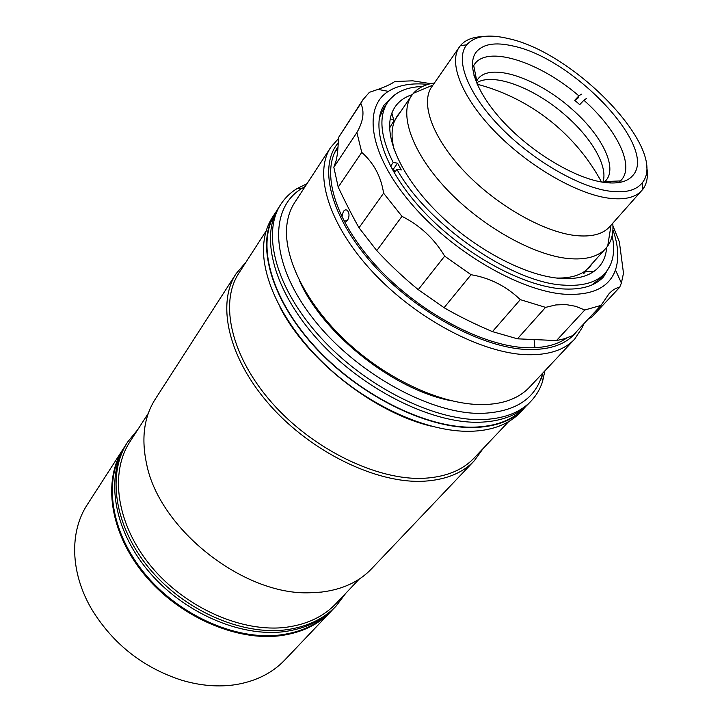 <?xml version="1.0" encoding="UTF-8"?>
<svg xmlns="http://www.w3.org/2000/svg" width="722" height="722" viewBox="0 0 722 722"><rect width="100%" height="100%" fill="white"/><g stroke="black" fill="none" stroke-linecap="round" stroke-linejoin="round"><path stroke-width="1.08" d="M606.606 181.511L606.498 182.711M612.743 223.242C613.592 232.322 611.913 239.921 607.707 246.031L605.812 248.395C598.258 256.725 585.759 260.11 568.331 258.557C533.242 255.2 481.764 226.338 446.882 189.426C411.892 152.513 398.715 113.923 411.594 95.656L413.453 93.255C418.399 87.732 425.375 84.312 434.4 82.994M646.452 165.564C648.455 175.347 647.273 183.235 642.905 189.227L609.684 226.69C602.861 234.28 591.39 237.222 575.281 235.516C543.269 231.906 496.393 205.219 464.49 171.601C432.487 137.983 420.15 103.075 431.774 86.784L460.356 45.657C465.139 40.008 472.531 36.993 482.513 36.632M474.39 76.866L476.024 77.191M641.903 190.446C635.369 197.711 624.025 200.247 607.861 198.063C575.75 193.505 527.89 165.654 494.832 131.458C461.674 97.271 448.245 62.507 459.4 46.921M508.342 38.582C488.559 33.844 474.697 35.91 466.755 44.791C454.914 59.005 467.071 92.353 498.938 125.646C530.688 158.939 577.338 186.42 608.583 191.014C624.972 193.297 636.19 190.554 642.246 182.792C669.15 150.555 575.371 52.724 508.342 38.582M610.487 181.348L610.839 183.009M513.252 46.055C573.954 58.5 659.015 148.29 632.562 175.78C626.904 182.152 616.985 184.29 602.798 182.215C575.109 177.964 534.28 153.957 506.086 124.744C477.802 95.53 466.213 65.828 475.852 52.544C482.612 43.961 495.084 41.795 513.252 46.055M473.957 75.359L475.654 75.314M608.574 181.43L609.278 182.937M577.14 330.92C567.51 343.816 551.048 350.008 527.755 349.52C482.404 348.212 415.764 312.337 373.012 264.433C330.071 216.537 318.041 166.213 338.239 142.875M583.71 323.907L582.356 327.4L574.667 339.123C564.46 349.98 548.657 355.179 527.25 354.737C482.079 353.554 416.098 318.934 372.272 271.571C328.293 224.217 313.393 173.045 330.766 147.315L338.356 138.678M574.667 339.123L529.443 387.272C524.56 392.47 518.405 396.558 510.968 399.537C502.575 402.867 492.819 404.546 481.709 404.573C441.963 404.708 386.992 379.664 345.901 341.064C304.783 302.455 282.419 255.326 287.067 223.459C288.213 215.535 290.731 208.586 294.639 202.62L330.766 147.315M451.855 400.863C394.618 390.485 323.303 334.403 299.72 281.228M534.063 339.439L534.948 347.706M566.599 338.086C556.788 345.026 543.504 348.239 526.744 347.724C482.874 346.37 418.859 312.418 376.685 266.436C334.358 220.454 320.523 171.114 338.031 146.783M390.205 119.139L393.508 119.238M556.463 340.567L564.541 338.726L572.826 335.54L601.029 305.388L584.766 310.009L556.463 340.567L517.43 338.817L492.449 331.624C474.426 323.952 458.299 315.983 444.075 307.698L418.255 289.639C404.139 278.132 390.304 265.127 376.767 250.624L359.005 227.773C352.977 217.132 346.055 203.595 338.221 187.16L333.826 167.242L336.127 160.672C337.508 154.851 338.257 147.216 338.365 137.758L362.949 99.717L369.384 92.326L378.003 89.393C386.369 86.342 391.938 83.716 394.726 81.514L412.74 80.828L430.745 83.662M344.232 221.528L347.652 220.039C349.457 216.6 349.448 213.495 347.625 210.716C346.208 209.371 344.773 209.642 343.329 211.528L341.867 216.88M612.906 229.831C618.357 245.29 619.214 258.675 615.469 269.974C609.142 287.536 592.302 295.632 564.938 294.242C519.795 291.264 451.322 251.346 410.331 202.557C369.077 153.777 362.67 107.307 388.355 91.36C398.445 85.061 411.648 82.741 427.965 84.393M584.766 310.009L575.651 306.299L565.94 304.558L555.85 304.928L545.561 307.373L520.291 299.639C506.312 286.228 489.904 277.925 471.069 274.712L444.662 256.13C434.265 238.711 420.033 225.445 401.983 216.338L383.59 193.198C381.135 176.728 373.861 163.118 361.758 152.369L356.894 132.514C363.356 121.26 364.664 111.567 360.82 103.445L362.949 99.717M610.514 264.757L603.655 276.752C595.018 286.12 581.039 290.154 561.707 288.854C521.979 285.939 463.443 253.801 423.949 211.844C384.321 169.887 369.826 125.7 384.546 104.446L394.582 94.952M612.924 225.878L619.368 241.915L623.492 273.205L621.389 283.024L619.647 287.347L591.923 316.949L588.222 319.07M601.029 305.388L609.061 293.683C612.626 289.901 616.155 287.789 619.647 287.347M545.561 307.373L517.43 338.817M520.291 299.639L492.449 331.624M471.069 274.712L444.075 307.698M444.662 256.13L418.255 289.639M401.983 216.338L376.767 250.624M383.59 193.198L359.005 227.773M361.758 152.369L338.221 187.16M356.894 132.514L333.826 167.242M360.82 103.445L338.365 137.758M612.148 235.697C615.487 251.418 613.122 263.927 605.036 273.214C596.489 282.492 582.627 286.453 563.44 285.109C511.736 282.654 427.361 224.515 396.919 169.327L401.315 169.968L397.569 163.172L393.409 169.074L395.015 172.016M605.036 273.214L600.289 278.394L591.769 285.01M606.642 247.429C605.92 257.944 601.561 266.012 593.583 271.652C585.361 277.266 573.954 279.486 559.36 278.322C524.118 275.416 473.235 248.278 436.801 211.835C400.304 175.383 383.211 135.195 391.875 113.029C395.475 103.941 402.298 97.804 412.334 94.627M592.717 262.952L589.739 266.941L584.495 271.472C577.537 276.165 568.178 278.34 556.427 278.024M389.591 128.011L393.905 120.718M394.447 150.636C391.36 139.292 391.279 129.68 394.194 121.819L397.362 115.655L400.539 111.82M397.569 163.172L393.174 162.513C380.304 136.386 378.472 116.305 387.66 102.271C394.781 92.217 406.378 86.965 422.442 86.514M394.266 173.063L396.919 169.327M393.174 162.513L390.512 166.304M391.875 168.849L393.409 169.074M379.321 117.948L383.752 108.092L387.66 102.271M123.399 448.615L87.263 504.678C69.529 531.527 70.079 572.519 91.721 609.278C113.083 644.105 143.2 667.796 182.079 680.341C200.906 685.828 218.82 687.254 235.823 684.618C256.075 681.198 272.393 672.994 284.784 660.007L330.748 611.678C318.429 624.602 301.895 632.562 281.147 635.577C236.798 641.786 178.957 616.696 144.256 574.441C109.428 532.222 102.632 480.22 123.399 448.615L124.924 446.331M332.607 609.657L330.748 611.678M618.321 182.648L620.424 180.924C635.522 167.062 617.373 129.915 583.89 100.25L579.703 104.654L574.694 100.277L578.891 95.873C538.865 61.189 485.292 44.168 473.722 65.558L472.54 68.003M476.186 81.938L477.639 79.456C489.39 61.848 536.888 77.777 571.346 108.625C601.101 134.265 617.942 167.143 605.993 180.392L603.917 182.386M476.583 82.904C492.936 71.947 534.876 88.084 565.777 115.628C591.887 138.272 608.393 166.8 602.888 182.233M586.435 98.49L583.89 100.25M578.891 95.873L581.454 94.131M574.694 100.277L578.782 97.488M305.126 186.556L302.076 188.298C269.171 207.674 269.604 261.752 311.751 316.832C353.581 371.947 429.599 414.32 481.321 413.39C513.784 412.19 533.874 399.952 541.599 376.667L542.574 373.292M544.911 370.801L542.547 381.55C540.164 388.987 536.338 395.494 531.076 401.089C519.795 412.939 503.017 419.121 480.735 419.617C433.056 420.457 364.709 386.18 320.198 336.993C275.524 287.825 261.68 233.116 280.831 204.29C285.019 197.855 290.443 192.603 297.112 188.541L306.994 183.704M531.076 401.089L528.63 403.652C517.34 415.529 500.554 421.729 478.289 422.271C430.628 423.191 362.408 389.032 318.023 339.927C273.485 290.84 259.73 236.139 278.909 207.259L280.831 204.29M542.502 373.59L541.807 377.714M359.249 579.08L335.929 603.655C323.754 616.444 307.364 624.295 286.76 627.192C242.827 633.149 185.446 608.086 150.952 566.165C116.332 524.271 109.464 472.829 129.978 441.683L148.362 413.228M345.802 593.249L336.226 605.929C323.907 618.835 307.355 626.768 286.553 629.728C242.078 635.82 183.948 610.505 148.994 568.052C113.914 525.625 106.955 473.515 127.695 441.936L137.758 429.635M236.193 273.557L155.311 399.076C144.003 416.765 141.115 438.462 146.647 464.147C159.318 529.19 243.973 595.767 310.171 592.744L321.344 592.094C342.481 589.495 359.15 581.788 371.37 568.981L474.282 460.789C462.585 473.072 445.754 479.886 423.805 481.222C376.839 483.839 311.408 452.333 269.784 405.033C228.008 357.76 216.383 303.493 236.193 273.557L246.022 262.095M508.712 421.558L474.038 458.1C462.477 470.275 445.817 476.998 424.076 478.28C377.678 480.771 313.095 449.589 272.013 402.894C230.787 356.217 219.289 302.671 238.865 273.16L266.21 230.85M431.097 426.133C373.725 412.442 306.886 359.881 280.055 307.346M277.113 210.282L272.384 217.394C267.691 224.668 264.83 233.215 263.819 243.043C260.218 277.726 284.522 327.355 327.815 367.227C371.09 407.082 428.336 432.153 469.941 431.296C480.157 431.097 489.317 429.581 497.422 426.747C506.736 423.453 514.371 418.661 520.327 412.379L526.121 406.107M275.109 213.17C255.859 242.15 269.414 296.823 313.709 345.748C357.841 394.699 425.818 428.615 473.424 427.532C495.662 426.919 512.449 420.655 523.793 408.742M127.695 441.936L126.368 444.003C105.62 475.59 112.524 527.665 147.532 570.028C182.395 612.418 240.444 637.661 284.883 631.542C305.668 628.564 322.211 620.622 334.53 607.707L336.226 605.929M483.108 448.542L474.282 460.789M122.596 450.609C103.571 482.233 110.989 532.637 144.77 573.683C178.46 614.738 234.154 639.809 277.979 635.216C299.098 632.869 316.11 625.442 329.006 612.933M275.741 212.972L275.479 213.378C256.274 242.276 269.793 296.805 313.962 345.594C357.968 394.411 425.754 428.245 473.235 427.18C495.436 426.576 512.196 420.321 523.504 408.426L523.838 408.074M601.507 182.007C589.648 160.076 574.071 140.925 554.794 124.554C531.708 105.25 505.815 91.793 477.134 84.185M411.594 95.656L394.916 120.032M432.938 85.106L413.453 93.255M466.755 44.791L460.356 45.657M642.246 182.792L642.905 189.227M611.038 225.165L607.707 246.031M605.812 248.395L586.056 270.353M582.085 325.64L582.356 327.4M337.977 147.658L334.593 152.802M388.355 91.36L378.003 89.393M615.469 269.974L621.389 283.024M346.497 221.212L343.907 220.923M584.495 271.472L593.583 271.652M585.632 271.499L583.719 273.629M394.194 121.819L391.875 113.029M604.846 181.592L620.424 180.924M476.746 80.846L473.722 65.558M302.076 188.298L297.112 188.541M541.599 376.667L542.547 381.55"/></g></svg>
